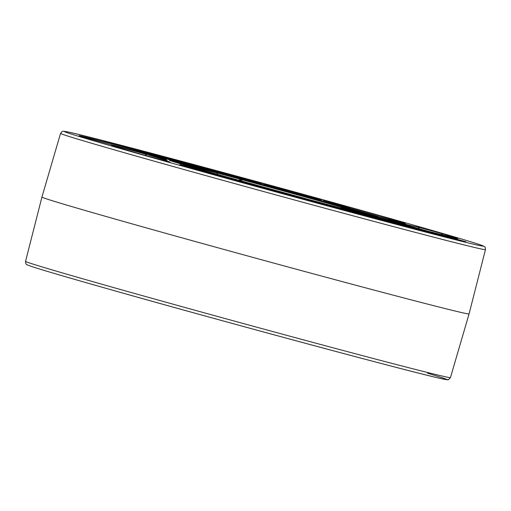 <?xml version="1.0" encoding="UTF-8"?>
<svg xmlns="http://www.w3.org/2000/svg" width="511" height="511" viewBox="0 0 511 511"><rect width="100%" height="100%" fill="white"/><g stroke="black" fill="none" stroke-linecap="round" stroke-linejoin="round"><path stroke-width="0.77" d="M139.273 225.894A221.41 2.51 -164.7 0 1 41.934 197.08A221.41 2.51 -164.7 0 1 41.934 197.074L60.553 133.403A220.254 2.498 -164.7 0 0 157.382 162.07A220.254 2.498 -164.7 0 0 374.148 221.467A220.254 2.498 -164.7 0 0 485.45 249.636L469.066 313.926A221.41 2.51 -164.7 0 1 357.138 285.592A221.41 2.51 -164.7 0 1 139.273 225.894M330.604 203.25A108.287 1.226 -164.7 0 1 377.584 217.028A108.287 1.226 15.3 0 0 330.604 203.25A108.287 1.226 15.3 0 0 224.054 174.053A108.287 1.226 15.3 0 0 169.307 160.192A108.287 1.226 -164.7 0 1 224.035 174.047A108.287 1.226 -164.7 0 1 330.604 203.25M340.837 208.092A108.287 1.226 -164.7 0 1 216.913 174.283A108.287 1.226 -164.7 0 1 169.307 160.192A108.287 1.226 15.3 0 0 216.913 174.283A108.287 1.226 15.3 0 0 340.837 208.092M373.324 216.862L375.227 217.379L375.381 216.817L364.624 213.828M359.041 213.259L359.195 212.697L352.373 210.666L340.946 207.696L340.792 208.258L353.459 211.835L353.612 211.273L347.339 209.408L350.489 210.213L359.188 212.697L359.041 213.259L353.491 211.733M261.396 184.017L257.499 182.785L257.653 182.223L261.549 183.455L261.396 184.017M257.071 182.203L247.215 179.476L257.071 182.203L256.592 182.689L247.062 180.038M230.225 174.986L222.905 172.839L236.465 176.665L227.906 174.264L230.225 174.986L230.071 175.548L223.703 173.689M236.465 176.665L236.312 177.228L230.097 175.445M216.594 171.345L204.247 167.851L223.818 173.274L213.86 170.463L216.594 171.345L216.44 171.907L206.68 169.154M223.818 173.274L223.665 173.829L216.466 171.817M206.789 168.745L195.247 165.487L206.789 168.745L206.636 169.301L201.091 167.787M196.269 165.973L187.709 163.558L201.232 167.276L191.414 164.568L196.269 165.973L196.115 166.535L193.714 165.883M201.232 167.276L201.079 167.838L196.135 166.458M193.867 165.34L181.028 161.827L193.867 165.34L193.714 165.903L185.863 163.833M190.859 165.142L190.45 165.053L190.603 164.491L191.012 164.58L190.859 165.142L191.012 164.587M161.968 157.018L169.16 159.042L169.007 159.604L166.72 158.991M169.16 159.042L158.921 156.213L174.379 160.326L174.225 160.888L171.632 160.199M174.379 160.326L164.734 157.695L171.773 159.688L171.619 160.243L169.02 159.553M166.835 158.48L156.021 155.536L166.835 158.48L166.682 159.042L163.648 158.282M160.115 157.509L152.246 155.35L166.535 159.26L159.739 157.375L159.962 158.071L157.956 157.516M158.295 157.069L158.142 157.624L154.552 156.641L152.093 155.912L152.246 155.35M166.254 159.157L166.382 159.815L164.676 159.387L162.23 158.704L162.383 158.142M162.249 158.646L159.585 157.937M151.23 155.536L148.727 154.827L148.88 154.265L151.384 154.974L151.23 155.536M152.144 155.714L151.959 155.037L162.345 157.918M151.863 155.6L151.186 155.389M163.533 158.321L153.083 155.555M179.866 161.808L166.771 158.161L179.361 161.591L175.522 160.588L179.866 161.808L179.712 162.37L174.232 160.863M183.219 162.581L170.463 159.017L183.219 162.581L183.066 163.143L179.744 162.243M186.01 163.303L176.602 160.671L186.01 163.303L185.857 163.865L183.072 163.111M246.289 179.278L246.136 179.84L242.661 178.946L236.357 177.176L236.261 176.525L246.289 179.278L236.274 176.525L236.357 177.176M359.061 213.183L373.311 216.894L373.464 216.332L365.997 214.345M375.253 217.29L402.738 224.386L402.892 223.831L369.274 215.003M163.028 158.346L162.875 158.908M158.206 156.954L158.8 157.088M158.506 157.075L158.353 157.637M153.115 155.446L163.175 158.174M151.384 154.974L149.282 154.405L149.129 154.961M149.282 154.405L148.88 154.265M161.629 157.618L151.339 154.827L161.617 157.669M153.549 155.453L153.172 155.338M151.307 154.948L151.914 154.954M162.351 157.893L152.189 155.127L152.035 155.689M154.993 155.318L163.686 157.765L154.961 155.44M149.033 154.309L149.123 153.773M163.686 157.765L163.494 158.34M157.976 156.072L164.957 157.969L157.842 156.027M171.773 159.688L162.147 157.075M170.834 159.458L170.68 160.013M173.44 160.096L173.286 160.658M163.035 157.254L163.405 157.311M158.921 156.213L158.908 156.264A106.71 1.214 15.3 0 0 123.656 146.746L105.24 141.47A202.452 2.3 -164.7 0 1 109.935 142.658A94.158 1.067 -164.7 0 1 195.24 165.494L195.228 165.558M168.228 158.812L168.074 159.375M175.267 160.441L170.419 159.145L175.254 160.499M169.096 158.787L168.707 158.659L168.534 159.215M178.678 161.508L178.524 162.07M181.89 162.243L181.737 162.805M184.631 162.945L184.477 163.507M176.621 160.646L173.548 159.809L176.595 160.71M187.812 163.673L185.889 163.194L187.793 163.731M183.059 162.389L183.487 162.587M193.101 165.149L192.947 165.711M193.311 165.2L193.158 165.762M193.535 165.257L193.382 165.82M193.726 165.309L193.573 165.871M199.565 166.835L199.411 167.397M194.602 165.532L194.448 166.094M201.877 167.404L201.724 167.966M204.215 167.966A94.158 1.067 -164.7 0 0 201.545 167.231L201.538 167.263M214.371 170.751L214.218 171.313M221.621 172.686L221.467 173.248M231.994 175.382L231.841 175.944M234.37 176.103L234.217 176.665M228.13 174.423L227.976 174.986M239.276 177.317L243.479 178.48L239.269 177.349M249.33 180.051L254.472 181.462L249.304 180.057M247.1 180.076L247.215 179.476M261.549 183.455L259.307 182.849L259.154 183.411M259.307 182.849L257.653 182.223M340.946 207.696L344.51 208.673L344.357 209.229M344.51 208.673L349.16 210.053L349.007 210.615M349.16 210.053L353.612 211.273M366.017 214.288L373.464 216.332M361.105 213.183L360.951 213.745M364.65 213.732L357.132 211.854M357.138 211.822L375.381 216.817M380.127 217.763L380.855 217.993M389.363 220.292L388.622 220.12M377.476 217.073L385.217 219.251L377.469 217.105M369.3 214.92L377.616 217.392L377.463 217.948M388.469 219.928L396.479 222.119L388.168 219.851L388.015 220.413M377.616 217.392L402.892 223.831M382.043 218.286L387.44 219.768L382.036 218.331M305.635 198.626A0.741 0.658 106.6 0 0 305.616 198.619L305.604 198.613A0.741 0.658 106.6 0 0 305.604 198.613A102.219 1.163 -164.7 0 1 220.1 175.101A102.219 1.163 -164.7 0 1 216.907 172.233A0.741 0.658 106.6 0 0 216.907 172.233L216.396 172.086A0.741 0.658 106.6 0 0 216.396 172.086L216.325 172.06M239.289 180.466L239.71 179.042L240.579 179.284A0.741 0.658 106.6 0 1 241.403 178.767L241.914 178.92A0.741 0.658 106.6 0 0 241.09 179.438L241.946 179.7L241.518 181.086M216.849 174.181L217.354 173.088A0.741 0.658 106.6 0 0 216.92 172.239A0.741 0.428 -75.2 0 1 217.124 173.063A101.478 1.15 15.3 0 0 180.575 163.673M307.858 199.252L330.643 205.345A0.741 0.415 -75.1 0 0 330.643 205.345A104.646 1.188 -164.7 0 1 307.858 199.252L306.108 198.766A0.741 0.658 106.6 0 0 306.108 198.766L305.604 198.613A0.741 0.741 0 0 0 305.597 198.613A0.741 0.741 0 0 0 305.61 198.619L307.858 199.252M331.115 205.448L340.863 208.003A102.219 1.163 -164.7 0 1 330.604 205.301L330.604 205.301A0.741 0.658 106.6 0 0 330.406 205.281M241.403 178.767L239.653 178.282L239.71 179.042A103.905 1.182 15.3 0 0 217.437 173.088M216.977 172.258A0.741 0.415 -75.1 0 0 216.862 172.188A104.646 1.188 -164.7 0 1 239.653 178.282M372.295 215.68A102.219 1.163 -164.7 0 0 241.914 178.92L241.946 179.7A101.478 1.15 15.3 0 1 359.757 212.493M450.447 377.603L448.601 379.552C446.301 379.258 452.618 381.091 438.559 378.019C405.319 370.526 233.802 324.389 123.125 293.167C79.71 280.935 50.525 272.472 35.566 267.77C25.627 264.577 27.077 264.679 26.515 264.359C25.978 264.385 25.652 263.389 25.55 261.364A220.254 2.498 15.3 0 0 122.378 290.031A220.254 2.498 15.3 0 0 339.106 349.415A220.254 2.498 15.3 0 0 450.447 377.603L469.066 313.926M387.849 217.833A217.347 2.466 15.3 0 0 97.876 139.267A217.347 2.466 15.3 0 0 159.662 159.7A217.347 2.466 15.3 0 0 449.635 238.267A217.347 2.466 15.3 0 0 387.849 217.833M123.656 146.746A2.906 1.316 -75 0 0 123.636 146.74L103.739 141.189M199.207 166.337L211.177 169.741A106.71 1.214 15.3 0 0 209.606 169.301A2.906 0.652 -74.5 0 1 209.612 169.307L205.173 168.068L208.086 168.56A202.452 2.3 -164.7 0 1 216.575 170.846A94.158 1.067 -164.7 0 1 319.375 199.424L304.364 195.579A136.475 1.546 15.3 0 0 263.765 184.433L304.371 195.579A2.906 0.664 105.5 0 0 304.364 195.579L321.189 200.056M257.518 182.714L256.969 182.561L257.518 182.714M379.584 216.76A2.906 2.331 106.2 0 0 379.539 216.747L404.393 223.479A2.906 2.887 99.9 0 1 404.661 223.537L379.501 216.734A136.475 1.546 15.3 0 0 350.476 208.45L344.804 206.783A106.71 1.214 15.3 0 0 325.571 200.97L341.661 205.109A202.452 2.3 -164.7 0 1 349.971 207.421A94.158 1.067 -164.7 0 1 404.661 223.537L404.559 223.511M428.691 231.381L405.159 224.808A136.475 1.546 15.3 0 0 401.288 223.25L402.84 223.55A106.71 1.214 15.3 0 0 417.295 226.929L443.465 234.006A202.452 2.3 -164.7 0 1 447.706 235.264A94.158 1.067 -164.7 0 1 428.691 231.381A2.906 1.987 104.7 0 0 428.665 231.368L456.789 238.401M365.914 215.24L380.229 219.283L369.332 216.012A136.475 1.546 15.3 0 0 392.422 221.921L400.471 224.035A106.71 1.214 15.3 0 0 441.855 235.028L465.853 241.741A202.452 2.3 -164.7 0 1 464.052 241.352A94.158 1.067 -164.7 0 1 380.229 219.283L380.229 219.283C419.684 230.059 455.806 239.57 463.911 241.32A2.906 2.836 102.4 0 1 464.052 241.352M391.349 222.834A94.158 1.067 -164.7 0 1 287.227 194.397A94.158 1.067 -164.7 0 1 281.944 192.909L276.866 191.338L288.785 194.474A136.475 1.546 15.3 0 0 328.036 205.077L338.812 208.022A106.71 1.214 15.3 0 0 387.76 221.48L398.363 224.687A202.452 2.3 -164.7 0 1 391.349 222.834A2.906 1.757 104.8 0 0 391.33 222.828L281.97 192.915A2.906 1.744 105.8 0 0 281.944 192.909M286.224 194.429L263.631 188.374A94.158 1.067 -164.7 0 1 218.912 175.963A94.158 1.067 -164.7 0 1 179.827 164.593L201.206 170.259A136.475 1.546 15.3 0 0 202.113 170.514A136.475 1.546 15.3 0 0 238.254 180.6L246.717 182.995A106.71 1.214 15.3 0 0 280.322 192.628L286.071 194.391L272.567 190.82A202.452 2.3 -164.7 0 1 263.631 188.374L179.961 164.638A2.906 2.83 108.1 0 0 179.827 164.593M237.564 181.181A2.906 0.773 -74.5 0 1 238.254 180.6M169.812 161.968L147.328 155.996A202.452 2.3 -164.7 0 1 140.646 154.098A94.158 1.067 -164.7 0 1 121.663 147.59L147.577 154.712A136.475 1.546 15.3 0 0 165.079 159.943L167.269 160.671A106.71 1.214 15.3 0 0 169.812 161.968M142.448 152.706L148.886 154.098A136.475 1.546 15.3 0 0 142.754 152.776L137.651 151.492A106.71 1.214 15.3 0 0 107.936 143.846L81.243 136.507A202.452 2.3 -164.7 0 1 79.946 136.047A94.158 1.067 -164.7 0 1 134.661 149.857L148.976 153.798M107.936 143.846A2.906 2.676 -76.2 0 0 107.866 143.827L80.195 136.124A2.906 2.881 110.4 0 0 79.946 136.047M247.062 179.763A106.71 1.214 15.3 0 0 246.238 179.527L247.062 179.763M427.535 373.215A217.347 2.466 -164.7 0 1 374.563 361.731A217.347 2.466 -164.7 0 1 123.151 293.173M137.651 151.492A2.906 1.84 -75.2 0 0 137.625 151.486L142.454 152.712A2.906 2.894 98.5 0 1 142.754 152.776M135.204 150.854A2.906 1.143 -75 0 0 134.661 149.857M163.188 160.358A2.906 2.395 -73.8 0 1 165.079 159.943M145.015 155.344A2.906 2.785 -72.5 0 1 147.577 154.712M123.279 149.078A2.906 2.593 -76 0 0 121.663 147.59M169.971 162.102L140.678 154.105A2.906 1.974 105.9 0 0 140.646 154.098M246.717 182.995A2.906 2.536 106.5 0 0 244.961 183.232M200.088 170.617A2.906 1.597 -74.3 0 1 201.206 170.259M280.322 192.628A2.906 1.584 105.7 0 0 279.606 192.724M338.812 208.022A2.906 1.028 105.5 0 0 338.033 208.469M328.586 205.882A2.906 1.207 -75 0 0 328.036 205.077M288.849 194.851A2.906 0.339 -74.8 0 0 288.785 194.474M387.76 221.48A2.906 0.351 105.2 0 1 387.823 221.902M398.363 224.687A2.906 1.859 -75.2 0 0 398.337 224.674L391.33 222.828M400.471 224.035A2.906 0.958 105.1 0 1 400.886 224.891M393.84 222.981A2.906 2.625 -76.1 0 0 392.422 221.921M370.06 216.453A2.906 2.114 -75.4 0 0 369.332 216.012M441.855 235.028A2.906 2.127 104.6 0 1 443.005 236.088M465.853 241.741A2.906 2.862 -78.3 0 0 465.674 241.697L463.911 241.32M402.84 223.55A2.906 2.498 104.2 0 1 403.754 224.067M417.295 226.929A2.906 2.9 93.1 0 1 419.295 228.851M443.465 234.006A2.906 2.523 106.4 0 0 441.191 234.619M445.554 235.731A2.906 2.587 -73.4 0 1 447.706 235.264M344.804 206.783A2.906 2.868 -70.7 0 1 344.995 206.846L350.495 208.456A2.906 1.686 105.8 0 0 350.476 208.45L379.539 216.747A2.906 2.331 106.2 0 0 379.501 216.734M325.571 200.97A2.906 2.319 -73.8 0 1 325.616 200.983L323.195 200.261M341.661 205.109A2.906 1.003 105.5 0 0 340.926 205.524M348.994 208.028A2.906 1.124 -74.4 0 1 349.971 207.421M318.5 199.386A2.906 2.434 -73.7 0 1 319.375 199.424M208.086 168.56A2.906 0.984 105.1 0 1 208.424 168.975M216.868 171.287A2.906 0.862 -74.9 0 0 216.575 170.846M105.24 141.47A2.906 2.51 104.2 0 1 106.02 141.866M110.906 143.259A2.906 2.44 -75.7 0 0 109.935 142.658M160.186 157.49L160.032 158.046M161.329 157.79L161.176 158.353M164.829 158.825L164.676 159.387M166.024 159.138L165.871 159.7M152.47 155.433L152.316 155.996M153.357 155.695L153.204 156.257M154.705 156.079L154.552 156.641M156.398 156.551L156.245 157.107M150.343 154.169L150.215 154.629M162.536 157.509L162.421 157.937M165.532 158.174L165.379 158.736M163.986 157.765L163.833 158.327M186.164 163.316L186.01 163.871M187.371 163.641L187.218 164.203M188.527 163.954L188.374 164.516M189.555 164.229L189.402 164.785M192.123 164.887L191.97 165.449M202.675 167.634L202.522 168.196M203.506 167.864L203.352 168.426M204.477 168.132L204.323 168.694M205.709 168.458L205.556 169.02M206.265 168.604L206.112 169.167M230.87 175.056L230.716 175.618M237.43 176.889L237.276 177.451M238.835 177.291L238.682 177.847M240.655 177.796L240.502 178.352M242.814 178.384L242.661 178.946M244.277 178.773L244.124 179.335M245.414 179.074L245.261 179.636M247.982 179.738L247.829 180.3M249.247 180.102L249.093 180.664M250.997 180.594L250.844 181.15M253.169 181.188L253.015 181.744M254.689 181.597L254.535 182.159M255.915 181.922L255.762 182.478M256.746 182.133L256.592 182.689M240.655 180.843L241.09 179.438L240.579 179.284L240.164 180.709M216.862 172.188L216.92 172.239A0.741 0.741 0 0 1 217.43 173.12L217.149 174.27M485.45 249.636C485.303 247.58 485.022 246.621 484.613 246.762L482.41 245.574C473.633 242.361 442.124 233.118 387.875 217.839C270.37 184.682 87.675 135.664 67.363 131.857C60.828 130.797 63 130.905 60.553 133.403M405.549 224.968L428.665 231.368M25.55 261.364L41.934 197.08M137.625 151.486L107.866 143.827M167.097 160.633L163.622 160.473M140.678 154.105L112.49 145.731M281.97 192.915L276.79 191.401M402.994 225.862L398.337 224.674M401.41 223.288L406.341 225.204M344.995 206.846L325.616 200.983M158.908 156.257L123.636 146.74M166.388 159.815L166.541 159.253M158.033 157.503L158.186 156.941M151.147 155.376L151.301 154.814M148.829 154.316L148.982 153.754M163.629 158.359L163.782 157.803M166.701 159.055L166.854 158.493M155.842 156.085L155.996 155.529M162.868 157.784L163.022 157.228M160.345 157.164L160.499 156.602M179.214 162.153L179.367 161.591M180.817 162.377L180.971 161.815M183.8 163.239L183.954 162.677M190.124 164.804L190.277 164.248M246.149 179.846L246.302 179.284M246.992 180.032L247.145 179.47M175.458 161.974L220.1 175.101L305.597 198.613"/></g></svg>
